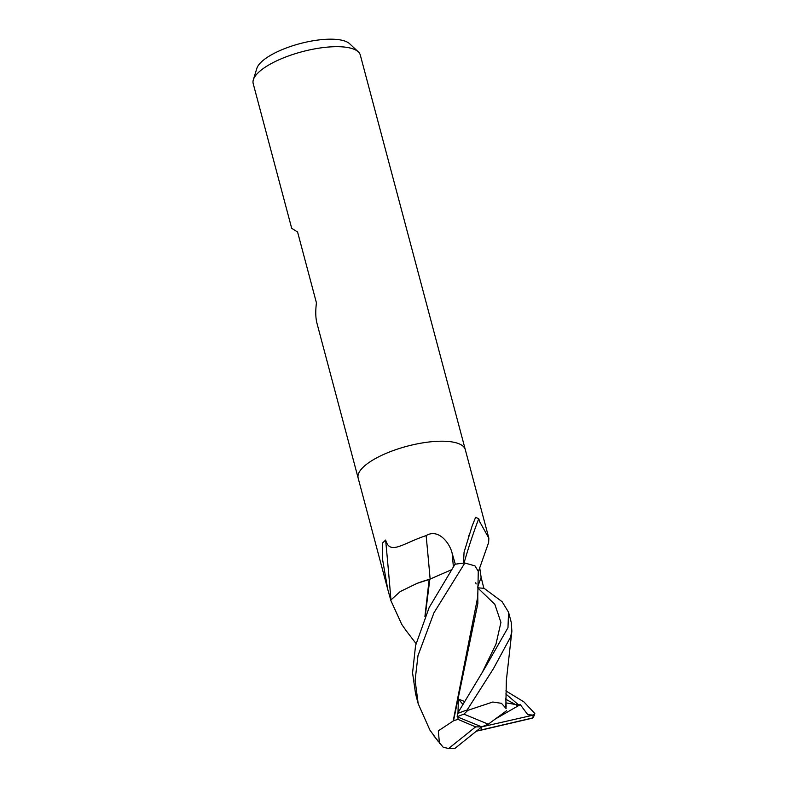 <?xml version="1.0" encoding="UTF-8"?>
<svg xmlns="http://www.w3.org/2000/svg" width="788" height="788" viewBox="0 0 788 788"><rect width="100%" height="100%" fill="white"/><g stroke="black" fill="none" stroke-linecap="round" stroke-linejoin="round"><path stroke-width="1.18" d="M465.304 449.682A55.426 18.223 165.1 0 0 465.284 449.603A55.426 18.223 165.1 0 0 459.059 443.802A55.426 18.223 165.1 0 0 396.315 449.485A55.426 18.223 165.1 0 0 358.166 478.109A55.426 18.223 165.1 0 0 358.185 478.188M464.043 563.095A955.017 710.441 -157.5 0 1 478.73 518.711L479.892 522.07L488.846 538.165L488.629 542.548L478.227 572.068M479.685 567.547L481.133 577.348L483.901 588.459M360.313 55.081A55.426 18.223 165.1 0 0 358.274 51.831A55.426 18.223 165.1 0 0 354.088 49.28A55.426 18.223 165.1 0 0 296.633 53.269A55.426 18.223 165.1 0 0 253.342 79.755A55.426 18.223 165.1 0 0 253.194 83.587L291.698 228.323L297.588 232.036L316.431 302.848C315.397 311.132 315.574 317.928 316.963 323.257L358.166 478.109A55.426 18.223 165.1 0 1 396.315 449.485A55.426 18.223 165.1 0 1 459.059 443.802A55.426 18.223 165.1 0 1 465.284 449.603L360.313 55.081M358.274 51.831L349.636 43.734A49.023 16.124 165.1 0 0 345.932 41.478A49.023 16.124 165.1 0 0 295.106 45.005A49.023 16.124 165.1 0 0 256.819 68.438L253.342 79.755M430.14 579.131A937.828 155.955 87.6 0 0 426.131 535.604C438.246 528.236 449.702 542.834 452.145 553.245L455.316 564.218A55.426 18.223 165.1 0 1 463.462 563.154L464.073 552.171L472.081 526.157L475.597 517.342L478.73 518.711M429.549 579.308A45.822 15.071 165.1 0 0 416.941 583.425L429.155 579.475L424.909 616.571M390.937 599.776A955.017 158.812 87.6 0 0 385.627 540.046C390.001 555.51 402.451 543.444 426.131 535.604M390.75 600.072L387.716 589.178L382.357 558.259L382.712 542.853L385.627 540.046M511.875 631.198L506.349 680.468L505.807 708.205L501.454 703.32L492.796 702.019L467.895 710.313L467.117 710.018L493.396 668.736L510.506 637.147L511.875 631.198L511.235 622.303L508.555 612.227L507.984 627.672L485.329 667.318L457.493 713.554L457.148 716.784L481.704 726.871L475.617 726.881L448.628 748.501L443.211 747.251L433.774 735.765M477.715 587.809L484.108 588.331L502.104 601.677L508.555 612.227M438.158 741.37L429.884 730.062L418.192 703.704L415.109 680.28L417.985 655.655L433.932 612.847L464.841 563.016L474.977 565.882L478.267 571.339L477.774 596.713L453.189 721L438.315 730.87L439.458 743.389M505.857 690.889L523.902 701.881L534.806 713.485L533.397 715.1L527.802 714.716L520.297 704.63L518.76 705.033L506.152 702.896M480.503 730.289L532.698 718.085L533.141 717.425A55.426 18.223 165.1 0 0 534.806 713.485M517.125 705.418L505.916 699.32M406.086 630.617L401.781 624.441L390.69 600.17L400.215 591.561L416.941 583.425M464.043 701.3L458.389 699.025L457.995 712.539M457.986 717.129L458.005 719.385L453.524 720.715L477.863 603.401L477.725 592.95M453.524 720.715L452.972 721.197M464.841 563.016A55.426 18.223 165.1 0 0 455.011 564.267L429.155 607.518L415.562 645.53L412.567 672.922L415.591 693.942L418.192 703.704M476.346 731.175L480.966 730.18M425.254 615.773L429.834 579.19L451.534 569.754M428.859 579.604L429.834 579.19L428.859 579.604M506.182 707.112L505.798 698.168M506.132 708.323L505.571 708.136M462.546 703.989L458.389 699.025M458.005 719.385L475.617 726.881M533.397 715.1L481.704 726.871L488.274 724.192L506.595 710.717M488.274 724.192L463.925 714.125L467.895 710.313M476.543 731.028L532.56 717.976A53.21 17.494 165.1 0 0 533.299 715.218M463.925 714.125A53.21 17.494 165.1 0 0 457.148 716.784M467.117 710.018A55.426 18.223 165.1 0 0 457.493 713.554M520.287 704.63L495.258 719.06M448.628 748.501A53.21 17.494 165.1 0 0 454.676 748.6L481.704 726.871L481.222 729.54M477.725 586.952A930.569 692.258 -157.5 0 1 481.133 577.348M453.396 566.808A930.569 154.753 87.6 0 0 452.145 553.245M483.034 670.805L495.957 644.21L500.932 622.392L494.825 604.317L477.715 587.878M518.76 705.033L505.798 693.952M488.846 538.165L465.284 449.603M468.535 536.559L468.988 535.19M387.716 589.178L358.166 478.109M476.1 583.977L475.775 582.746M416.015 643.55L405.869 630.321"/></g></svg>
